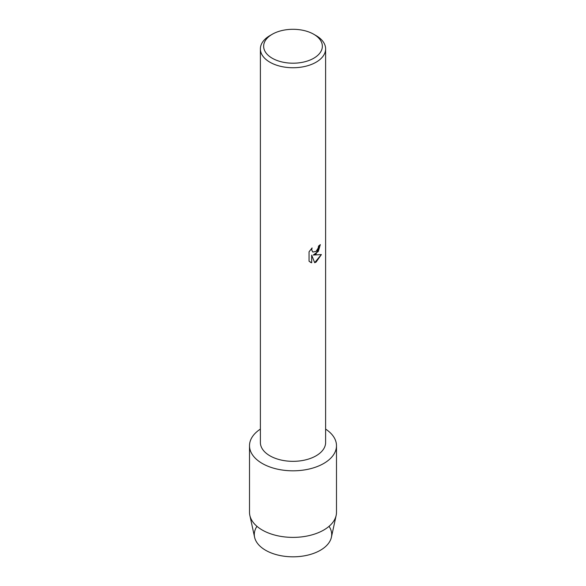 <?xml version="1.0" encoding="UTF-8"?>
<svg xmlns="http://www.w3.org/2000/svg" width="586" height="586" viewBox="0 0 586 586"><rect width="100%" height="100%" fill="white"/><g stroke="black" fill="none" stroke-linecap="round" stroke-linejoin="round"><path stroke-width="0.88" d="M329.039 526.331A38.705 22.349 180 0 1 320.366 550.276A38.705 22.349 180 0 1 271.816 553.177A38.705 22.349 180 0 1 256.961 526.331M313.759 34.266L316.066 35.592A32.618 18.833 180 0 1 325.618 48.909L325.618 442.503A32.618 18.833 180 0 1 316.059 455.82A32.618 18.833 180 0 1 280.518 459.9A32.618 18.833 180 0 1 260.382 442.503L260.382 48.909A32.618 18.833 180 0 1 269.934 35.592A32.618 18.833 180 0 1 269.941 35.592L272.241 34.266A29.351 16.95 180 0 1 313.759 34.266A29.351 16.95 180 0 1 313.759 58.234A29.351 16.95 180 0 1 272.241 58.234A29.351 16.95 180 0 1 272.241 34.266L269.934 35.592M323.75 463.46A43.489 25.11 180 0 1 263.231 464.009A43.489 25.11 180 0 1 260.382 429.099A43.489 25.11 180 0 0 249.511 445.704A43.489 25.11 180 0 0 276.358 468.903A43.489 25.11 180 0 0 323.75 463.46A43.489 25.11 180 0 0 325.618 429.099A43.489 25.11 180 0 1 336.489 445.704A43.489 25.11 180 0 1 323.75 463.46M316.059 253.965L313.268 255.035L321.392 254.566L316.059 262.118L314.682 262.704L311.679 255.13L311.679 262.792L309.056 261.246L309.056 251.797L312.082 247.937L311.671 249.812L312.792 252.046L316.059 251.423L318.198 248.046L318.513 246.083A32.618 18.833 0 0 0 320.337 244.618L316.059 253.965M325.618 48.909A32.618 18.833 180 0 1 316.059 62.226A32.618 18.833 180 0 1 280.518 66.306A32.618 18.833 180 0 1 260.382 48.909M320.3 244.655L318.315 251.409L313.268 255.035M312.756 252.024L311.627 249.79L311.994 248.017M310.272 262.22L311.642 262.77L311.679 255.13M314.675 262.675L321.34 254.573M336.489 445.704L336.489 512.281A43.489 25.11 180 0 1 336.152 515.409L331.405 537.252A38.705 22.349 180 0 1 320.366 550.276A38.705 22.349 180 0 1 280.445 555.609A38.705 22.349 180 0 1 254.595 537.252L249.848 515.409A43.489 25.11 180 0 1 249.511 512.281L249.511 445.704M336.152 515.409A43.489 25.11 180 0 1 323.75 530.037A43.489 25.11 180 0 1 278.892 536.029A43.489 25.11 180 0 1 249.848 515.409"/></g></svg>

